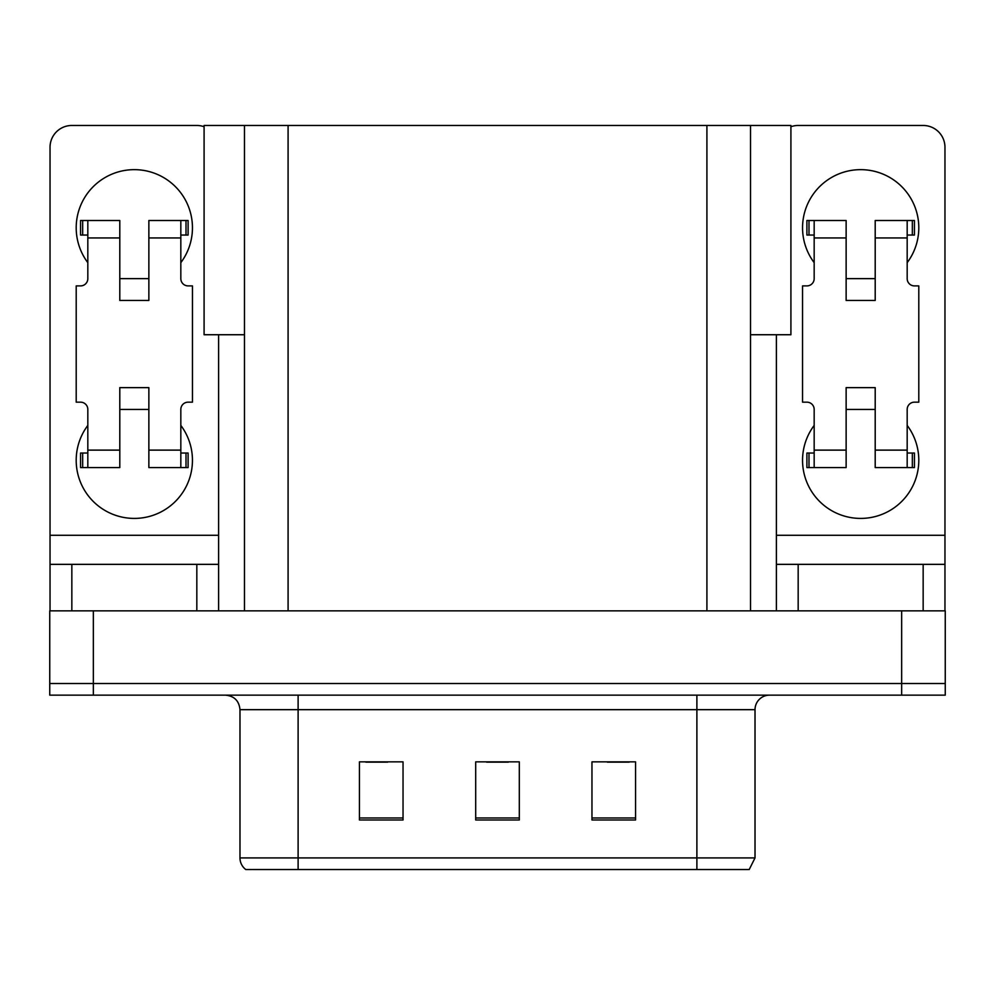 <?xml version="1.0" encoding="UTF-8"?>
<svg xmlns="http://www.w3.org/2000/svg" width="995" height="995" viewBox="0 0 995 995"><rect width="100%" height="100%" fill="white"/><g stroke="black" fill="none" stroke-linecap="round" stroke-linejoin="round"><path stroke-width="1.49" d="M244.484 334.73L204.087 334.73L204.087 125.469L790.913 125.469L790.913 334.73L750.516 334.73M93.343 695.144L945.25 695.144L945.25 683.515L49.75 683.515L49.75 610.855L93.343 610.855L93.343 683.515L49.75 683.515L49.75 695.144L93.343 695.144L93.343 683.515L945.25 683.515L945.25 610.855L93.343 610.855M244.484 125.469L244.484 610.855M750.516 125.469L750.516 610.855M251.611 869.53L245.79 869.53A14.527 14.527 0 0 1 239.982 857.914L239.982 709.671C239.123 700.853 234.273 696.002 225.455 695.144M748.414 869.53L696.886 869.53L696.886 857.914L755.018 857.914L755.018 709.671A14.527 14.527 0 0 1 769.545 695.144M635.556 819.979L635.556 761.847L591.963 761.847L591.963 819.979L635.556 819.979M403.037 819.979L403.037 761.847L359.444 761.847L359.444 819.979L403.037 819.979M519.303 819.979L519.303 761.847L475.697 761.847L475.697 819.979L519.303 819.979M252.32 869.53L696.886 869.53L298.114 869.53L298.114 857.914L696.886 857.914L696.886 709.671L239.982 709.671M365.837 762.145L387.64 762.145M607.36 762.145L629.163 762.145M486.605 762.145L508.395 762.145M87.821 262.655A58.133 58.133 0 0 1 134.325 169.648A58.133 58.133 0 0 1 180.829 262.655M196.823 610.855L196.823 564.352L71.839 564.352L71.839 610.855M204.087 126.713A21.803 21.803 0 0 0 196.823 125.469L71.839 125.469A21.803 21.803 0 0 0 50.036 147.26L50.036 535.285L218.614 535.285L218.614 610.855M180.829 425.412A58.133 58.133 0 0 1 95.209 503.296A58.133 58.133 0 0 1 87.821 425.412M148.864 300.44L119.798 300.44L119.798 237.942L87.821 237.942L87.821 278.637A7.263 7.263 0 0 1 80.558 285.901L76.205 285.901L76.205 402.167L80.558 402.167A7.263 7.263 0 0 1 87.821 409.43L87.821 450.126L119.798 450.126L119.798 387.64L148.864 387.64L148.864 450.126L180.829 450.126L180.829 409.43A7.263 7.263 0 0 1 188.105 402.167L192.458 402.167L192.458 285.901L188.105 285.901A7.263 7.263 0 0 1 180.829 278.637L180.829 237.942L148.864 237.942L148.864 300.44L119.798 300.44M218.614 334.73L218.614 535.285M50.036 610.855L50.036 564.352L71.839 564.352M196.823 564.352L218.614 564.352M50.036 564.352L50.036 535.285M814.171 262.655A58.133 58.133 0 0 1 860.675 169.648A58.133 58.133 0 0 1 907.179 262.655M923.161 610.855L923.161 564.352L798.177 564.352L798.177 610.855M776.386 334.73L776.386 535.285L944.964 535.285L944.964 147.26A21.803 21.803 0 0 0 923.161 125.469L798.177 125.469A21.803 21.803 0 0 0 790.913 126.713M907.179 425.412A58.133 58.133 0 0 1 821.559 503.296A58.133 58.133 0 0 1 814.171 425.412M875.202 300.44L846.136 300.44L846.136 237.942L814.171 237.942L814.171 278.637A7.263 7.263 0 0 1 806.895 285.901L802.542 285.901L802.542 402.167L806.895 402.167A7.263 7.263 0 0 1 814.171 409.43L814.171 450.126L846.136 450.126L846.136 387.64L875.202 387.64L875.202 450.126L907.179 450.126L907.179 409.43A7.263 7.263 0 0 1 914.442 402.167L918.795 402.167L918.795 285.901L914.442 285.901A7.263 7.263 0 0 1 907.179 278.637L907.179 237.942L875.202 237.942L875.202 300.44L846.136 300.44M776.386 610.855L776.386 564.352L798.177 564.352M923.161 564.352L944.964 564.352L944.964 610.855M944.964 535.285L944.964 564.352M776.386 564.352L776.386 535.285M148.864 409.43L119.798 409.43M148.864 237.942L148.864 220.504L180.829 220.504L180.829 237.942M87.821 235.044L82.66 235.044L82.66 220.504L119.798 220.504L119.798 237.942M180.829 450.126L180.829 467.563L148.864 467.563L148.864 450.126M119.798 450.126L119.798 467.563L87.821 467.563L87.821 450.126M180.829 453.036L188.105 453.036L188.105 467.563L180.829 467.563M82.66 220.504L80.558 220.504L80.558 235.044L82.66 235.044M87.821 237.942L87.821 220.504M87.821 467.563L80.558 467.563L80.558 453.036L87.821 453.036M180.829 220.504L186.003 220.504L186.003 235.044L180.829 235.044M186.003 235.044L188.105 235.044L188.105 220.504L186.003 220.504M875.202 409.43L846.136 409.43M875.202 237.942L875.202 220.504L907.179 220.504L907.179 237.942M814.171 235.044L808.997 235.044L808.997 220.504L846.136 220.504L846.136 237.942M907.179 450.126L907.179 467.563L875.202 467.563L875.202 450.126M846.136 450.126L846.136 467.563L814.171 467.563L814.171 450.126M907.179 453.036L914.442 453.036L914.442 467.563L907.179 467.563M808.997 220.504L806.895 220.504L806.895 235.044L808.997 235.044M814.171 237.942L814.171 220.504M814.171 467.563L806.895 467.563L806.895 453.036L814.171 453.036M907.179 220.504L912.34 220.504L912.34 235.044L907.179 235.044M912.34 235.044L914.442 235.044L914.442 220.504L912.34 220.504M901.657 610.855L901.657 695.144M288.09 125.469L288.09 610.855M706.91 125.469L706.91 610.855M696.886 695.144L696.886 709.671L755.018 709.671M239.982 857.914L298.114 857.914L298.114 695.144M519.303 817.965L475.697 817.965M403.037 817.965L359.444 817.965M635.556 817.965L591.963 817.965M186.003 453.036L186.003 467.563M82.66 467.563L82.66 453.036M912.34 453.036L912.34 467.563M808.997 467.563L808.997 453.036M749.21 869.53L755.018 857.914M148.864 278.637L119.798 278.637M875.202 278.637L846.136 278.637"/></g></svg>
